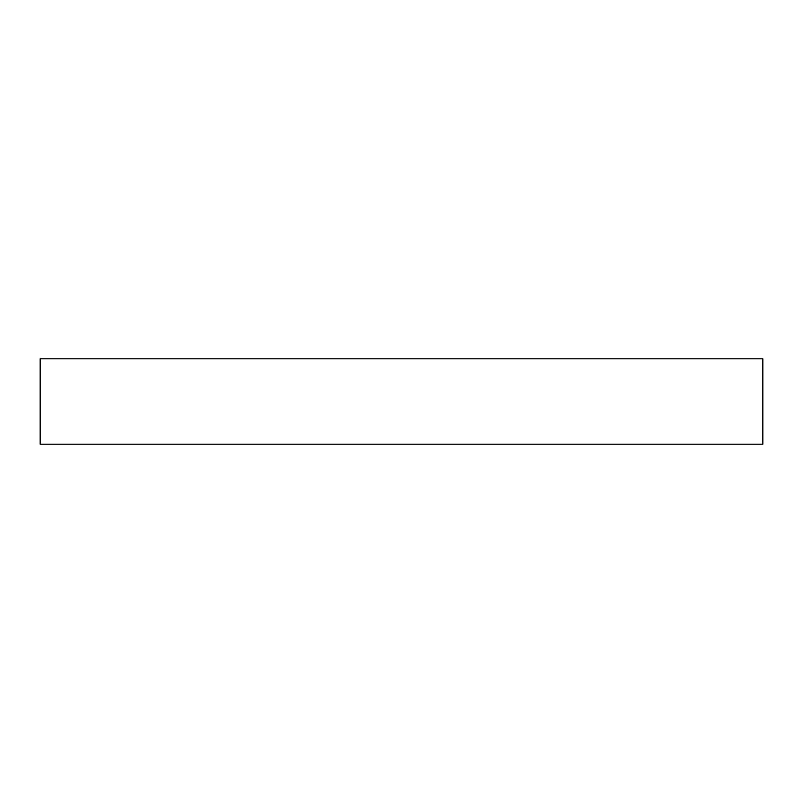 <?xml version="1.0" encoding="UTF-8"?>
<svg xmlns="http://www.w3.org/2000/svg" width="803" height="803" viewBox="0 0 803 803"><rect width="100%" height="100%" fill="white"/><g stroke="black" fill="none" stroke-linecap="round" stroke-linejoin="round"><path stroke-width="1.2" d="M762.85 444.179L40.15 444.179L40.15 358.821L762.85 358.821L762.85 444.179"/></g></svg>
